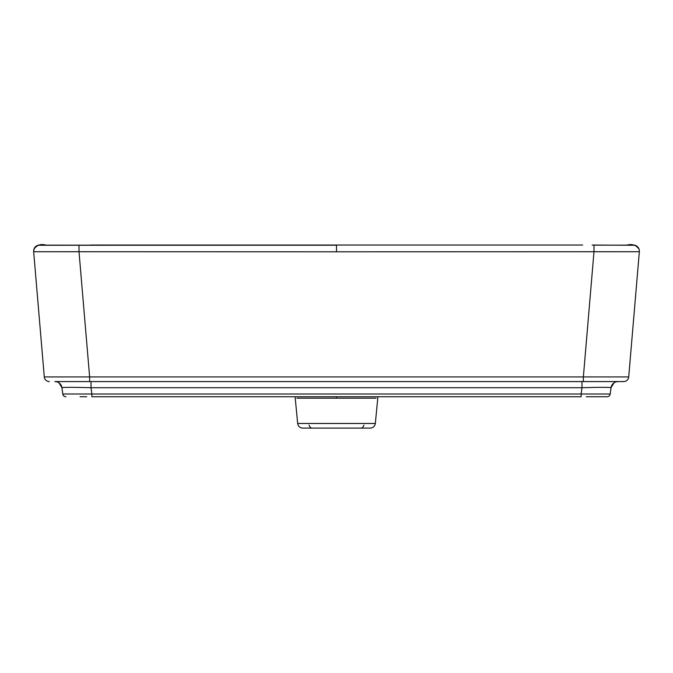 <?xml version="1.0" encoding="UTF-8"?>
<svg xmlns="http://www.w3.org/2000/svg" width="673" height="673" viewBox="0 0 673 673"><rect width="100%" height="100%" fill="white"/><g stroke="black" fill="none" stroke-linecap="round" stroke-linejoin="round"><path stroke-width="1.01" d="M592.131 245.048L633.083 245.266M33.936 249.203C36.737 245.132 40.683 243.744 45.789 245.039L39.917 245.266M639.316 251.971L639.35 251.618A6.065 6.065 -175.1 0 0 633.301 245.039M617.839 381.574L618.058 381.574A7.083 7.083 0 0 0 618.05 381.574L623.678 381.574A5.056 5.056 0 0 0 628.717 376.939L583.365 376.939L583.365 381.574L89.635 381.574L89.635 376.939L583.365 376.939L593.99 251.727L336.5 251.795L336.5 245.216L38.58 245.258C37.663 245.182 33.835 246.646 33.658 251.677A6.065 6.065 175.2 0 1 39.816 245.157L336.5 245.216M86.438 381.574L581.977 381.574L581.977 387.715L91.023 387.715L91.023 381.574L86.825 381.574M616.089 381.852A7.083 7.083 0 0 0 611.05 387.715A7.083 7.083 -90 0 1 618.066 381.574L617.822 381.574M617.73 381.574A7.083 7.083 0 0 0 617.713 381.583L617.158 381.574M616.847 381.574L615.543 381.574M615.332 381.574L613.515 381.574M613.238 381.574L610.621 381.574M608.476 381.574L607.223 381.574M604.001 381.574L600.08 381.574M599.82 381.574L595.815 381.574M595.63 381.574L591.315 381.574M590.213 381.574L586.957 381.574M639.333 251.845L628.717 376.939A5.056 5.056 -90 0 1 623.678 381.574L583.365 381.574M55.161 381.574L54.942 381.574A7.083 7.083 0 0 1 54.95 381.574L89.635 381.574M56.911 381.852A7.083 7.083 0 0 1 61.95 387.715A7.083 7.083 -90 0 0 54.934 381.574L55.178 381.574M55.27 381.574A7.083 7.083 0 0 1 55.287 381.583L55.842 381.574M56.153 381.574L57.457 381.574M57.668 381.574L59.485 381.574M59.762 381.574L62.379 381.574M64.524 381.574L65.777 381.574M68.999 381.574L72.92 381.574M73.18 381.574L77.185 381.574M77.37 381.574L81.685 381.574M82.787 381.574L86.043 381.574M610.209 393.999L611.05 387.715C609.427 387.219 599.736 387.219 581.977 387.715L581.135 393.999L610.209 393.999A3.163 3.163 0 0 1 607.071 396.742L592.955 396.742M586.267 396.742L607.071 396.742M86.733 396.742L80.045 396.742M39.699 245.039A6.065 6.065 -4.8 0 0 33.65 251.618L44.283 376.939A5.056 5.056 -90 0 0 49.322 381.574A5.056 5.056 0 0 1 44.283 376.939L89.635 376.939L79.01 251.727L336.5 251.795M79.019 245.149L79.01 251.727L33.658 251.736A6.065 6.065 175.2 0 1 33.658 251.677M633.184 245.157L593.981 245.149L593.99 251.727L639.342 251.736A6.065 6.065 4.8 0 0 639.342 251.677A6.065 6.065 4.8 0 0 633.184 245.157M304.877 428.095L368.425 428.095M368.03 428.095L367.441 428.095M365.834 428.095L365.389 428.095M365.33 428.095L364.867 428.095M364.732 428.095L364.026 428.095M363.176 428.095L362.141 428.095M305.618 428.095L306.072 428.095M307.696 428.095L308.133 428.095M308.268 428.095L308.974 428.095M309.824 428.095L310.859 428.095M363.933 425.126A5.056 3.357 -90 0 1 360.888 428.095M309.067 425.126A5.056 3.357 -90 0 0 312.112 428.095M296.902 398.189L376.098 398.189M113.628 396.742L111.869 396.742M110.868 396.742L110.179 396.742M109.169 396.742L108.597 396.742M559.372 396.742L561.131 396.742M562.132 396.742L562.821 396.742M563.831 396.742L564.403 396.742M59.022 382.87L61.95 387.715L62.791 393.999L61.95 387.715C63.573 387.219 73.264 387.219 91.023 387.715L91.865 393.999L581.135 393.999L581.135 396.742L91.865 396.742L91.865 393.999L62.791 393.999A3.163 3.163 0 0 0 65.929 396.742M230.62 396.742L229.493 396.742L230.62 396.742M119.87 396.742L118.751 396.742L119.87 396.742M442.38 396.742L443.507 396.742L442.38 396.742M553.13 396.742L554.249 396.742L553.13 396.742M271.572 396.742L270.453 396.742L271.572 396.742M401.428 396.742L402.547 396.742L401.428 396.742M81.761 381.574L77.412 381.574M594.225 381.574L591.239 381.574L594.225 381.574M595.588 381.574L591.239 381.574M336.5 245.813L336.5 244.997M297.668 423.477L375.332 423.477C374.844 426.312 373.162 427.851 370.301 428.095L302.699 428.095C299.838 427.851 298.156 426.312 297.668 423.477L295.094 396.742M336.5 398.155L336.5 396.742M582.641 245.048L90.359 245.048M627.211 245.039C632.317 243.744 636.263 245.132 639.064 249.203M615.509 381.574L616.964 381.574M618.058 381.574L615.862 381.919M611.05 387.715L613.978 382.87M55.691 381.574L54.892 381.574M377.906 396.742L375.332 423.477M57.491 381.574L56.036 381.574M54.942 381.574L57.138 381.919M639.342 251.677C639.417 249.052 638.315 247.092 636.019 245.805C633.554 245.098 635.691 245.098 628.767 245.157L593.981 245.149"/></g></svg>
